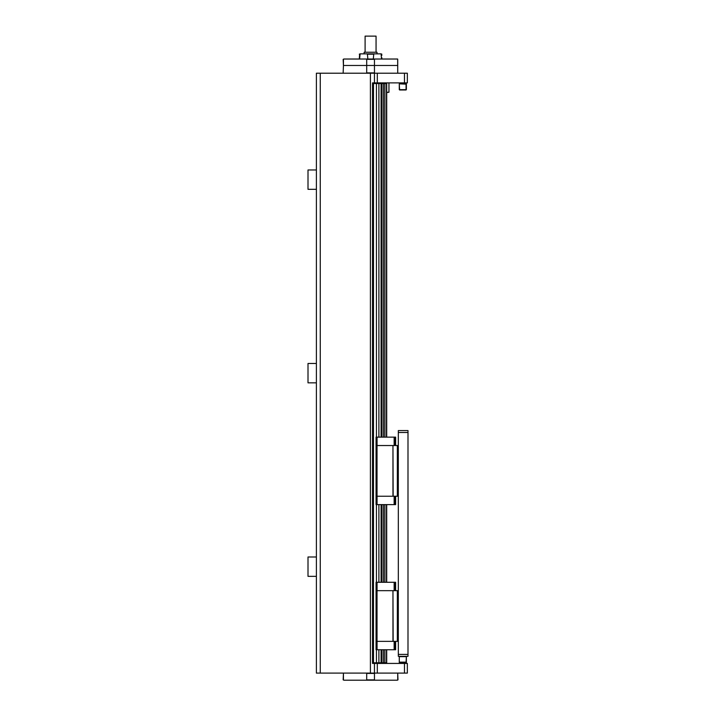 <?xml version="1.0" encoding="UTF-8"?>
<svg xmlns="http://www.w3.org/2000/svg" width="716" height="716" viewBox="0 0 716 716"><rect width="100%" height="100%" fill="white"/><g stroke="black" fill="none" stroke-linecap="round" stroke-linejoin="round"><path stroke-width="1.07" d="M377.028 52.25L364.131 52.25L377.028 52.25L377.028 53.861M376.061 36.122L365.097 36.122L376.061 36.122L376.061 51.928M373.305 59.025L373.77 53.861L381.073 53.861L381.53 59.025M381.53 54.183L381.834 55.454M381.87 57.727L381.87 59.025M381.073 53.861L381.87 54.183M359.629 59.025L360.085 53.861L367.389 53.861L367.845 59.025M367.845 54.183L373.305 54.183M367.389 53.861L373.77 53.861M359.289 59.025L359.629 54.183M359.289 54.183L360.085 53.861M388.958 82.886L388.958 92.239L386.703 92.561M388.958 92.239L386.703 92.239M343.438 65.469L343.161 72.889L343.438 65.469L366.699 65.469L343.438 65.469L343.438 59.347A66.176 46.791 90 0 1 343.823 59.025L343.161 59.347L343.438 65.469M374.844 73.211A66.176 46.791 -90 0 1 374.459 72.889L374.459 65.469L366.699 65.469L366.699 72.889A66.176 46.791 90 0 1 366.315 73.211M374.459 65.469L397.72 65.469L374.459 65.469L374.459 59.347A66.176 46.791 -90 0 1 374.844 59.025L366.315 59.025A66.176 46.791 90 0 1 366.699 59.347L366.699 65.469L374.459 65.469M374.844 59.025L397.666 59.025L397.72 72.889A66.176 46.791 -90 0 1 397.335 73.211M343.823 59.025L366.315 59.025M374.459 72.889L366.699 72.889M374.459 59.347L366.699 59.347M397.335 59.025A66.176 46.791 -90 0 1 397.72 59.347L397.72 72.889M406.375 83.53L399.286 83.53L406.375 83.53L406.375 82.886M399.609 83.853L406.375 84.175L406.375 89.661L399.286 89.661L399.286 84.175L399.609 89.983L406.053 89.983L406.053 83.853M406.375 663.428L406.375 662.139L399.286 662.139L399.286 662.783L406.375 662.783L399.286 662.783L399.286 663.428M406.053 662.461L406.375 656.653L399.286 656.653L399.286 662.139L399.286 656.653M374.45 73.211L374.45 82.886L377.314 82.886L377.314 73.211L316.391 73.211L316.391 556.994L308.005 556.994L308.005 576.344L316.391 576.344L316.391 673.103L374.45 673.103L374.45 663.428L372.517 663.428L372.517 662.783L372.517 663.428M372.517 82.886L372.517 83.53L372.517 82.886L374.45 82.886L374.45 83.53M374.45 662.783L374.45 663.428L404.477 663.428L404.477 673.103L377.314 673.103L377.314 663.428M370.414 73.211L370.414 673.103M386.703 437.145L386.703 83.53L372.517 83.53L372.517 662.783L386.703 662.783L386.703 649.752M316.391 189.319L308.005 189.319L308.005 169.969L316.391 169.969M316.391 382.836L308.005 382.836L308.005 363.486L316.391 363.486M316.391 576.344L316.391 556.994M384.841 662.783L384.841 649.752L384.868 662.783M373.483 662.783L373.483 83.53M378.898 662.783L378.898 649.752M378.898 582.278L378.898 504.619M378.898 437.145L378.898 83.53M381.082 662.783L381.082 649.752M381.082 582.278L381.082 504.619M381.082 437.145L381.082 83.53M381.825 582.278L381.825 504.619M381.825 437.145L381.825 83.53M381.825 662.783L381.825 649.752M383.373 662.783L383.373 649.752M383.373 437.145L383.373 83.53M383.373 582.278L383.373 504.619M383.4 437.145L383.4 83.53M383.4 582.278L383.4 504.619M383.4 662.783L383.4 649.752M384.841 582.278L384.841 504.619L384.868 582.278M384.841 437.145L384.841 83.53L384.868 437.145M386.479 662.783L386.479 649.752M386.479 437.145L386.479 83.53M386.479 582.278L386.479 504.619M374.45 673.103L377.314 673.103M404.477 673.103L407.35 673.103L407.35 663.428L404.477 663.428M391.509 437.145L393.478 437.145M395.116 445.531L395.116 437.145L376.061 437.145L376.061 496.233L392.959 496.233L392.959 445.531L377.028 445.531L377.028 496.233M395.116 437.145L395.626 437.145L395.626 445.531M395.116 496.233L395.116 504.619L376.061 504.619L376.061 496.233M394.149 496.233L394.149 504.619M395.116 504.619L395.626 504.619L395.626 496.233M377.055 496.233L377.055 504.619M376.061 445.531L377.028 445.531M377.055 445.531L377.055 437.145M394.149 445.531L394.149 437.145M392.959 496.233L398.32 496.233M392.959 445.531L393.156 496.233M393.156 445.531L397.344 445.531L397.344 496.233M397.344 445.531L398.32 445.531M376.446 582.278L376.446 504.619M376.446 437.145L376.446 83.53M376.446 662.783L376.446 649.752M386.703 582.278L386.703 504.619M391.509 582.278L393.478 582.278M395.116 641.366L395.116 649.752L395.626 649.752L395.626 641.366M395.116 649.752L376.061 649.752L376.061 641.366L392.959 641.366L392.959 590.664L377.028 590.664L377.028 641.366M394.149 641.366L394.149 649.752M377.055 641.366L377.055 649.752M395.116 590.664L395.116 582.278L395.626 582.278L395.626 590.664M377.055 590.664L377.055 582.278L376.061 582.278L376.061 641.366M376.061 590.664L377.028 590.664M394.149 590.664L394.149 582.278L377.055 582.278M395.116 582.278L394.149 582.278M392.959 641.366L398.32 641.366M392.959 590.664L393.156 641.366M393.156 590.664L397.344 590.664L397.344 641.366M397.344 590.664L398.32 590.664M407.995 654.397L398.32 654.397L398.32 656.33L407.995 656.33L407.995 430.567L398.32 430.567L398.32 432.5L407.995 432.5M398.32 432.5L398.32 654.397M397.335 680.2L397.989 679.878L397.72 673.425L397.72 679.878A66.176 46.791 -90 0 1 397.335 680.2L374.844 680.2A66.176 46.791 -90 0 1 374.459 679.878L374.459 673.425A66.176 46.791 -90 0 1 374.844 673.103M366.315 673.103A66.176 46.791 90 0 1 366.699 673.425L366.699 679.878A66.176 46.791 90 0 1 366.315 680.2L374.844 680.2M366.315 680.2L343.823 680.2A66.176 46.791 90 0 1 343.438 679.878L343.438 673.425A66.176 46.791 90 0 1 343.823 673.103M366.699 679.878L374.459 679.878M366.699 673.425L374.459 673.425M343.161 679.878L343.438 673.425M407.35 82.886L407.35 73.211L404.477 73.211L404.477 82.886L407.35 82.886M377.314 82.886L404.477 82.886M377.314 73.211L404.477 73.211M320.267 673.103L320.267 73.211M364.131 53.861L364.131 52.25M365.097 51.928L365.097 36.122M399.286 83.53L399.286 82.886M406.375 656.653L406.375 662.139M378.639 663.428L378.639 662.783"/></g></svg>
